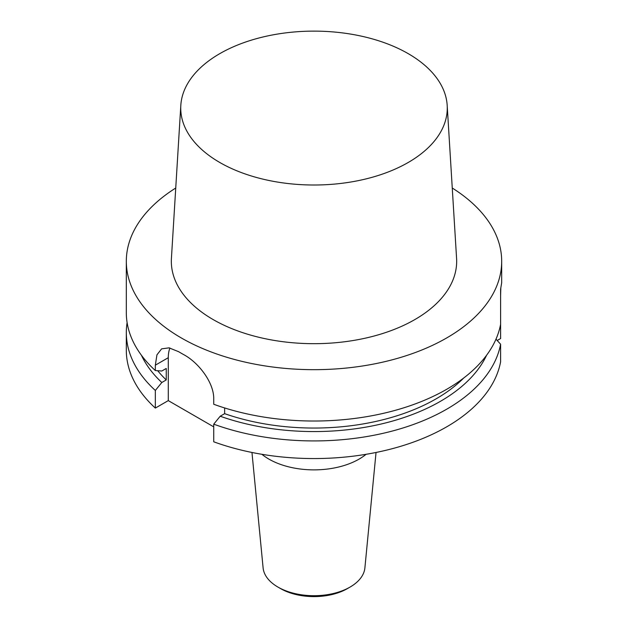 <?xml version="1.0" encoding="UTF-8"?>
<svg xmlns="http://www.w3.org/2000/svg" width="628" height="628" viewBox="0 0 628 628"><rect width="100%" height="100%" fill="white"/><g stroke="black" fill="none" stroke-linecap="round" stroke-linejoin="round"><path stroke-width="0.94" d="M452.262 188.031A187.686 108.361 180 0 1 501.686 261.311L501.686 282.749L500.602 289.178L500.602 324.307A187.686 108.361 180 0 1 213.732 404.259L213.732 398.89C213.991 382.468 198.503 362.607 183.965 354.773A187.686 108.361 0 0 1 178.658 351.711L169.073 347.849L161.6 348.862L156.937 354.851L155.336 365.174L155.336 370.544A187.686 108.361 180 0 1 126.314 312.658L126.314 261.311A187.686 108.361 180 0 1 175.738 188.031M500.602 295.639L500.806 288.283M501.686 261.311A187.686 108.361 180 0 1 314 369.672A187.686 108.361 180 0 1 126.314 261.311M251.961 452.466L263.108 567.908A50.97 29.43 0 0 0 277.961 587.086L280.614 588.617A47.218 27.263 0 0 0 347.386 588.617L350.039 587.086A50.97 29.43 0 0 0 364.892 567.908L376.039 452.466M155.336 408.082L155.336 390.451A187.686 108.361 180 0 1 126.314 332.565L126.314 350.196A187.686 108.361 0 0 0 155.336 408.082L168.28 400.617L213.732 426.859M497.211 340.502L500.602 338.547L500.602 324.307M213.732 441.798A187.686 108.361 0 0 0 500.602 361.846L500.602 344.215A187.686 108.361 180 0 1 213.732 424.167L213.732 441.798M261.884 454.295A63.813 36.84 0 0 0 366.116 454.295M277.961 587.086A50.97 29.43 0 0 0 350.039 587.086M155.336 365.174L168.28 357.701A37.539 21.674 60 0 1 169.929 348.014M168.28 357.701L168.28 400.617M495.987 339.167L500.602 344.215M486.598 355.22A178.76 103.212 180 0 1 220.208 416.223L224.643 413.664L224.643 407.949M213.732 424.167L220.208 416.223M463.794 377.946A172.676 99.695 180 0 1 224.643 413.664M126.314 332.565A187.686 108.361 180 0 1 127.107 322.611M155.336 370.544L161.812 371.015L166.247 368.455L166.247 379.948L161.812 382.507L155.336 390.451M161.812 382.507A178.76 103.212 180 0 1 141.402 355.22M166.247 379.948A172.676 99.695 180 0 1 157.691 370.716M408.231 53.655A133.269 76.938 0 0 0 265.189 36.471A133.269 76.938 0 0 0 180.817 105.339A133.269 76.938 0 0 0 314 185.009A133.269 76.938 0 0 0 447.183 105.339A133.269 76.938 0 0 0 408.231 53.655M180.817 105.339L171.42 258.391A142.674 82.37 0 0 0 314 343.681A142.674 82.37 0 0 0 456.58 258.391L447.183 105.339"/></g></svg>
